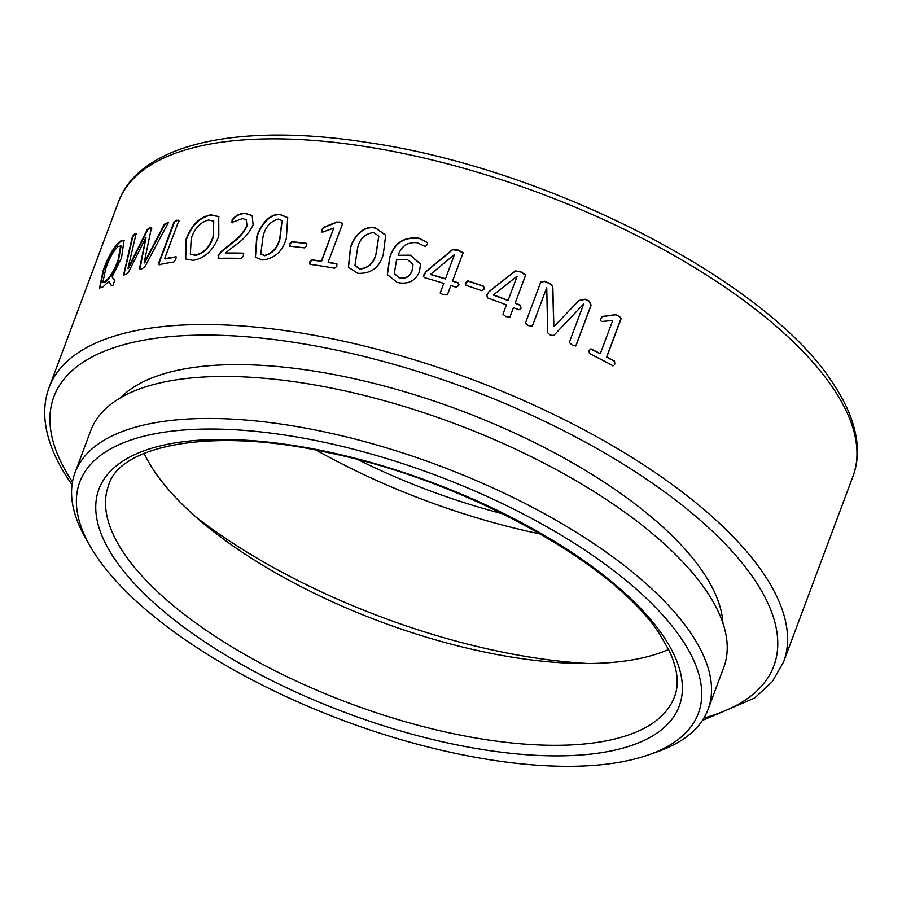 <?xml version="1.0" encoding="UTF-8"?>
<svg xmlns="http://www.w3.org/2000/svg" width="902" height="902" viewBox="0 0 902 902"><rect width="100%" height="100%" fill="white"/><g stroke="black" fill="none" stroke-linecap="round" stroke-linejoin="round"><path stroke-width="1.35" d="M502.955 513.869A303.343 120.383 20.5 0 1 358.094 459.704M316.388 450.233A330.211 131.049 -159.5 0 0 540.636 534.074M195.542 516.688A337.923 134.105 -159.5 0 0 588.251 663.511M681.889 639.371A330.211 131.049 -159.5 0 0 288.009 435.553A330.211 131.049 -159.5 0 0 90.324 546.465A330.211 131.049 -159.5 0 0 96.243 555.959A330.211 131.049 -159.5 0 0 352.254 723.754A330.211 131.049 -159.5 0 0 648.121 755.019A330.211 131.049 -159.5 0 0 681.889 639.371M90.324 546.465L85.825 538.641A337.923 134.105 20.5 0 1 75.024 472.693A337.923 134.105 20.5 0 1 357.835 439.804A337.923 134.105 20.5 0 1 691.203 633.711A337.923 134.105 20.5 0 1 708.07 709.378A337.923 134.105 20.5 0 1 656.645 752.054L648.121 755.019M668.607 649.451A302.057 119.876 20.5 0 1 397.308 627.736A302.057 119.876 20.5 0 1 154.265 471.103A302.057 119.876 20.5 0 1 144.117 453.356M708.07 709.378L723.765 667.39A337.923 134.105 -159.5 0 0 706.909 591.723A337.923 134.105 -159.5 0 0 373.541 397.816A337.923 134.105 -159.5 0 0 90.719 430.694L75.024 472.693M722.919 623.135A326.479 129.572 -159.5 0 0 703.368 572.59A326.479 129.572 -159.5 0 0 407.93 392.731A326.479 129.572 -159.5 0 0 120.394 397.861M112.795 285.799L111.374 285.607L108.77 281.323L103.008 286.87L99.547 288.009L103.132 270.521C108.195 256.371 113.968 246.562 120.428 241.093L124.048 240.18L121.567 257.746L112.096 276.993L114.667 280.488L112.795 285.799M146.068 237.203A392.043 155.584 20.5 0 0 146.023 237.226L128.49 272.19L125.603 274.603L123.743 274.118L132.391 236.617L134.725 233.652L136.044 234.035L127.983 268.3A392.043 155.584 20.5 0 1 128.005 268.289L147.308 229.525L149.867 227.496L151.356 228.105L144.162 262.685A392.043 155.584 20.5 0 1 144.207 262.674L164.401 224.215L168.505 222.309L144.861 266.767L141.637 269.033L139.539 268.345L146.068 237.203L139.911 269.36M140.035 269.529L139.934 268.593M123.788 275.02L132.819 236.854L135.142 233.889L136.473 234.272M136.518 233.46L136.044 234.035M151.31 227.259L151.356 228.105M158.853 264.466L159.53 264.568A392.043 155.584 20.5 0 1 173.894 262.008L175.789 259.257L176.172 256.856M159.53 264.568L158.865 262.516L174.097 221.779L176.826 220.201L178.776 220.821L164.592 258.739A392.043 155.584 20.5 0 1 175.879 256.799L176.285 257.059M178.72 220.178L178.776 220.821M193.062 260.362L185.508 258.885L185.992 239.582C191.089 225.342 199.353 217.078 210.809 214.789L218.735 216.615L218.814 235.986C213.424 250.271 204.844 258.389 193.062 260.362M217.968 258.073L218.882 258.322A392.043 155.584 20.5 0 1 241.229 258.367L243.427 255.751L243.574 253.338M218.882 258.322L218.137 255.706L220.81 251.827L231.949 242.773C238.59 238.072 243.529 232.423 246.765 225.816L246.212 219.738L242.638 218.555L231.69 222.478M231.994 222.569L232.096 219.896C235.76 215.296 240.214 213.109 245.468 213.346L252.165 215.533L253.112 224.97C249.121 233.268 242.931 240.214 234.52 245.795L225.421 253.034A392.043 155.584 20.5 0 1 243.134 253.158L243.698 253.496M262.414 259.99L255.322 257.273L256.754 236.595C259.844 226.605 268.92 212.985 280.285 214.552L287.715 217.596L286.34 238.353C282.585 251.455 274.614 258.66 262.414 259.99M289.463 245.953L290.049 246.223A392.043 155.584 20.5 0 1 304.605 247.881L306.691 245.739L306.308 243.326L306.905 243.63M290.049 246.223L289.655 243.811L291.752 241.68A392.043 155.584 20.5 0 1 306.308 243.326L306.973 243.765M309.623 263.959L310.187 264.32A392.043 155.584 20.5 0 1 334.71 268.21L336.863 266.203L336.457 263.666L337.066 264.083M310.187 264.32L309.736 261.896L311.855 259.765A392.043 155.584 20.5 0 1 321.371 261.174L333.763 228.026L323.153 231.938L321.383 231.961L321.743 229.785L323.739 227.281L336.604 222.039L339.783 222.084L342.625 223.561L328.159 262.256A392.043 155.584 20.5 0 1 336.457 263.666L337.134 264.218M357.801 273.329L348.386 267.251L350.45 247.576C353.449 237.474 363.089 224.542 375.762 228.026L385.684 235.185L383.327 254.161C379.708 267.454 371.207 273.836 357.801 273.329M397.263 282.461L387.364 274.614L389.732 257.532C394.219 242.852 404.062 236.414 419.25 238.241L427.604 242.706L427.277 244.566L425.372 246.584L417.333 242.739C407.772 241.792 401.379 245.964 398.177 255.277L410.399 255.198L420.546 264.06L419.453 271.806C415.258 281.131 407.862 284.682 397.263 282.461M440.165 292.936L443.333 294.796L447.381 294.875L450.865 285.539A392.043 155.584 20.5 0 1 456.378 287.298L458.667 285.483L458.081 282.743L458.938 284.367M440.221 292.868L443.705 283.532L440.176 293.037M463.087 252.718L458.25 250.102L452.59 249.538L426.105 271.401L423.884 274.727L423.466 276.587L424.605 277.669A392.043 155.584 20.5 0 1 443.705 283.318M463.064 252.921L452.567 280.996A392.043 155.584 20.5 0 1 458.081 282.743M483.675 286.227A392.043 155.584 20.5 0 0 467.811 280.815L465.59 282.619L465.252 283.927L466.108 285.37A392.043 155.584 20.5 0 1 481.972 290.771L484.16 288.944L483.675 286.227L484.103 289.147M484.408 288.166L484.16 288.944M486.505 295.732L486.798 294.83L487.497 297.885A392.043 155.584 20.5 0 1 506.428 304.91L502.944 314.246L505.999 316.647L509.991 316.974L513.475 307.638A392.043 155.584 20.5 0 1 518.898 309.769L520.815 308.766M486.482 295.811L489.008 291.572L515.346 270.893L520.939 271.829L525.674 275.02L515.177 303.083A392.043 155.584 20.5 0 1 520.589 305.226L520.758 308.856M546.702 287.704L532.372 326.028L528.425 325.633L525.415 323.13L540.546 282.664L544.323 281.165A392.043 155.584 20.5 0 1 548.405 282.867C551.404 283.938 552.903 285.957 552.892 288.911L553.862 326.377A392.043 155.584 20.5 0 1 554.042 326.456L578.983 300.456L585.218 299.238A392.043 155.584 20.5 0 1 589.356 301.2L591.126 305.169L575.995 345.635L572.229 345.105L569.297 342.444L583.628 304.121A392.043 155.584 20.5 0 0 583.549 304.087L553.727 335.499L550.367 335.059L547.661 332.804L546.747 287.715A392.043 155.584 20.5 0 0 546.702 287.704L532.259 326.22M540.546 282.664L540.918 281.92M578.904 300.535L585.048 299.385A391.524 155.381 20.5 0 1 589.186 301.347L590.945 305.316L575.758 345.962M590.066 349.04L591.114 348.95L589.017 350.63L589.434 353.516A392.043 155.584 20.5 0 1 612.785 365.648L612.571 365.772M589.953 349.13L591.114 348.95A392.043 155.584 20.5 0 1 600.326 353.629L612.717 320.481L602.389 321.405C600.54 321.326 600.078 320.368 601.025 318.53L602.998 316.365L615.536 314.685L618.58 315.756L621.252 318.293L606.775 356.989A392.043 155.584 20.5 0 1 614.533 361.116L614.848 364.058M602.119 316.67L615.333 314.821L618.366 315.88L621.027 318.417L606.561 357.113A391.524 155.381 20.5 0 1 614.307 361.24L614.623 364.183M613.71 365.671L612.785 365.648M590.911 349.085A391.524 155.381 20.5 0 1 600.123 353.764L600.326 353.629M602.04 316.737L602.807 316.512M583.549 304.087L558.485 330.482M540.433 282.845L544.21 281.345A391.524 155.381 20.5 0 1 548.281 283.036C551.291 284.107 552.779 286.126 552.768 289.08L553.715 326.535A391.524 155.381 20.5 0 1 553.896 326.625L565.261 314.764M513.475 307.638L509.923 317.098M486.742 295.022L488.952 291.763L515.279 271.085L520.86 272.009L525.584 275.211L515.087 303.275A391.524 155.381 20.5 0 1 520.499 305.406L521.052 308.236M493.462 294.875L493.394 295.078A391.524 155.381 20.5 0 1 508.051 300.546L517.162 276.192A392.043 155.584 20.5 0 0 517.105 276.17L493.462 294.875A392.043 155.584 20.5 0 1 508.13 300.355M465.24 284.029L467.788 281.029A391.524 155.381 20.5 0 1 483.63 286.43M423.489 276.7L426.127 271.626L452.59 249.764L458.25 250.316L463.053 253.135M452.567 280.996L452.567 281.198A391.524 155.381 20.5 0 1 458.069 282.957M445.408 278.977L454.45 254.601L445.408 278.977A391.524 155.381 20.5 0 0 430.604 274.569L430.581 274.343A392.043 155.584 20.5 0 1 445.408 278.763M454.45 254.601A392.043 155.584 20.5 0 0 454.382 254.578L430.581 274.343M387.398 274.738L389.811 257.769C394.298 243.089 404.13 236.651 419.306 238.478L427.616 242.796M398.177 255.277L410.455 255.435L420.558 264.162M394.332 273.644L399.62 278.29C405.844 279.011 410.027 276.474 412.146 270.69L413.026 264.421M407.174 259.359L396.553 259.945L394.298 273.531L399.563 278.064C405.799 278.774 409.982 276.238 412.101 270.465L413.003 264.309L407.174 259.359M348.454 267.375L350.585 247.825C353.595 237.711 363.202 224.79 375.875 228.262L385.729 235.309M355.027 265.628L359.988 269.1C368.828 268.041 374.251 262.764 376.235 253.248L378.806 236.279M373.699 232.49C364.893 233.686 359.503 239.019 357.53 248.478L354.96 265.504L359.875 268.852C368.738 267.804 374.15 262.516 376.134 253.011L378.761 236.155L373.699 232.49M310.356 264.579L309.916 262.155L312.036 260.024A391.524 155.381 20.5 0 1 321.529 261.422L333.763 228.026M321.484 232.062L321.924 230.044L323.908 227.53L336.762 222.287L339.941 222.343L342.771 223.809M328.159 262.256L328.305 262.516A391.524 155.381 20.5 0 1 336.593 263.925M290.252 246.483L289.869 244.07L291.955 241.939A391.524 155.381 20.5 0 1 306.5 243.585M255.424 257.386L257.002 236.865C260.103 226.864 269.157 213.244 280.522 214.811L287.828 217.732M260.915 254.116L264.681 255.728C272.776 253.518 277.884 247.768 280.015 238.478L282.1 220.731M278.244 219.073C270.25 221.418 265.188 227.214 263.057 236.459L260.791 253.992L264.455 255.469C272.551 253.259 277.658 247.509 279.789 238.218L281.988 220.595L278.244 219.073M219.175 258.581L218.431 255.965L221.103 252.086L232.231 243.033C238.861 238.342 243.799 232.682 247.035 226.075L246.336 219.874M232.276 222.828L232.389 220.167C236.042 215.555 240.496 213.379 245.739 213.616L252.312 215.679M225.421 253.034L225.703 253.304A391.524 155.381 20.5 0 1 243.393 253.417M185.677 259.009L186.342 239.842C191.427 225.601 199.692 217.337 211.136 215.048L218.904 216.762M190.514 254.285L195.576 255.401C204.01 253.383 209.952 247.238 213.391 236.967L213.74 221.272M208.565 220.02C200.379 222.151 194.595 228.33 191.224 238.556L190.345 254.15L195.249 255.131C203.694 253.124 209.636 246.979 213.086 236.696L213.582 221.137L208.565 220.02M159.891 264.827L159.226 262.775L174.458 222.027L177.198 220.46L179.137 221.08M164.592 258.739L164.965 258.998A391.524 155.381 20.5 0 1 176.228 257.059M124.093 275.076L124.16 274.355M127.983 268.3L128.388 268.537A391.524 155.381 20.5 0 1 128.422 268.525L147.714 229.762L150.262 227.744L151.761 228.353M144.162 262.685L144.557 262.933A391.524 155.381 20.5 0 1 144.602 262.922L164.784 224.463L168.618 222.478M111.589 285.709L108.77 281.323M99.784 288.088L103.583 270.735C108.657 256.585 114.419 246.776 120.868 241.319L124.262 240.304M102.851 282.303L105.534 281.807C110.563 277.534 114.904 270.341 118.545 260.227L121.082 245.987L118.32 246.404C113.573 250.733 109.446 257.938 105.929 268.018L102.851 282.303L105.083 281.582C110.134 277.297 114.475 270.104 118.106 259.99L120.642 245.761M114.374 558.541A309.769 122.943 20.5 0 1 286.171 444.37A309.769 122.943 20.5 0 1 663.759 636.789A309.769 122.943 20.5 0 1 491.962 750.96A309.769 122.943 20.5 0 1 114.374 558.541M108.612 485.253A302.057 119.876 -159.5 0 0 123.687 552.881A302.057 119.876 -159.5 0 0 421.674 726.211A302.057 119.876 -159.5 0 0 674.482 696.818C679.432 684.291 677.661 668.889 669.183 650.635L659.836 634.456C615.13 563.795 464.35 480.225 328.723 452.736C212.455 426.42 119.538 445.272 108.612 485.253M72.047 484.724L69.127 480.484C55.101 459.648 47.084 439.714 45.1 420.67C43.927 408.888 45.269 397.805 49.125 387.432A392.043 155.584 20.5 0 1 377.228 349.288A392.043 155.584 20.5 0 1 763.983 574.247A392.043 155.584 20.5 0 1 783.545 662.023L852.965 476.369A392.043 155.584 -159.5 0 0 833.392 388.593A392.043 155.584 -159.5 0 0 446.648 163.623A392.043 155.584 -159.5 0 0 118.534 201.777C139.945 143.283 239.267 122.48 367.001 142.415C548.236 168.234 768.324 281.323 832.963 383.316C846.775 403.848 854.758 423.512 856.9 442.296C858.219 454.382 856.9 465.748 852.965 476.369M703.91 718.037A384.331 152.528 -159.5 0 0 754.658 579.896A384.331 152.528 -159.5 0 0 286.971 341.283A384.331 152.528 -159.5 0 0 72.476 481.961M49.125 387.432L118.534 201.777M783.545 662.023L772.292 681.641L754.636 698.047L702.421 720.416"/></g></svg>
